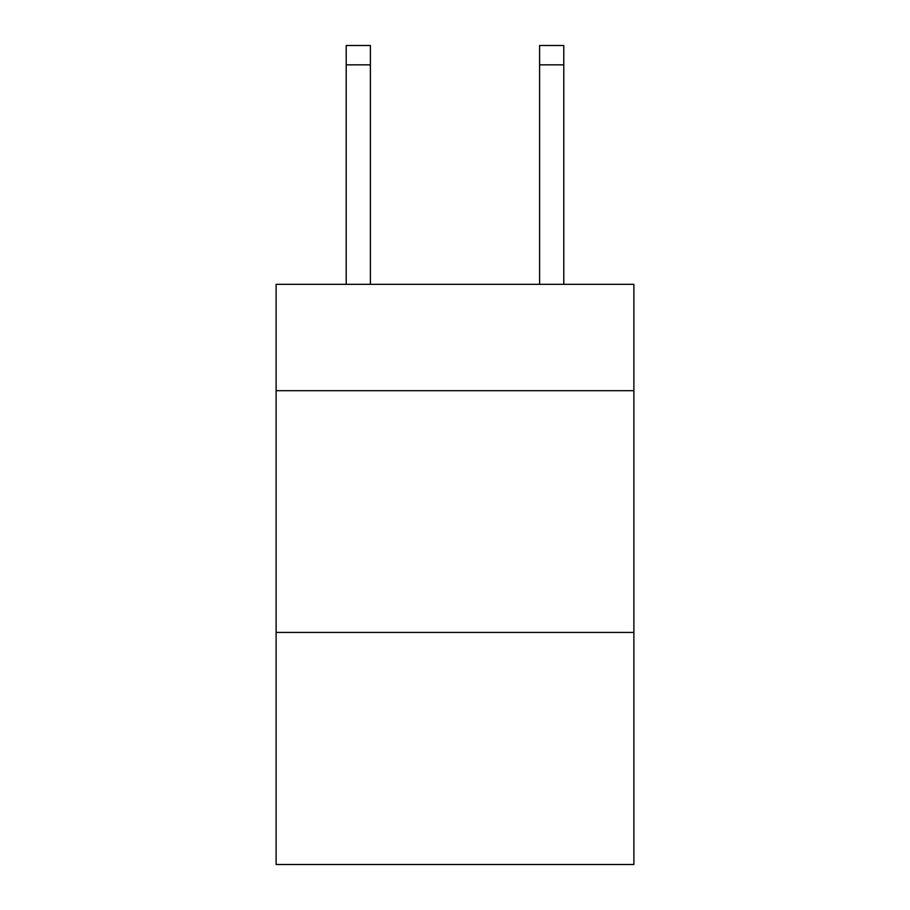 <?xml version="1.0" encoding="UTF-8"?>
<svg xmlns="http://www.w3.org/2000/svg" width="910" height="910" viewBox="0 0 910 910"><rect width="100%" height="100%" fill="white"/><g stroke="black" fill="none" stroke-linecap="round" stroke-linejoin="round"><path stroke-width="1.36" d="M633.883 390.697L633.883 284.329L276.117 284.329L276.117 390.697L633.883 390.697L633.883 864.5L276.117 864.5L276.117 390.697M633.883 632.439L276.117 632.439M370.393 284.329L370.393 64.837L346.221 64.837L346.221 45.5L370.393 45.5L370.393 64.837M346.221 284.329L346.221 64.837M563.779 284.329L563.779 45.5L539.607 45.5L539.607 284.329M539.607 64.837L563.779 64.837"/></g></svg>
